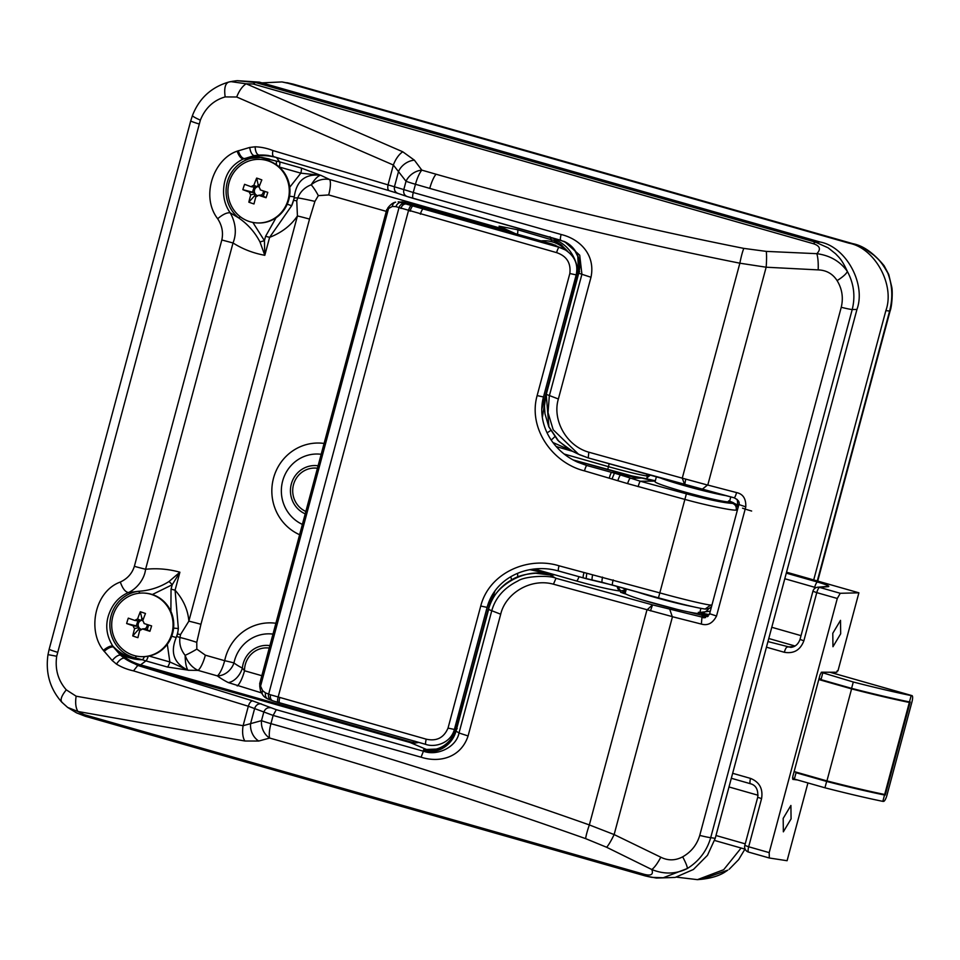 <?xml version="1.0" encoding="UTF-8"?>
<svg xmlns="http://www.w3.org/2000/svg" width="960" height="960" viewBox="0 0 960 960"><rect width="100%" height="100%" fill="white"/><g stroke="black" fill="none" stroke-linecap="round" stroke-linejoin="round"><path stroke-width="1.44" d="M676.44 877.14L697.452 879.648L723.672 869.712L741.12 848.028M813.708 579.936L885.876 310.596C895.164 285.084 874.932 248.028 849.084 243.204L288.276 83.316L281.976 81.936L261.924 82.86M817.296 580.956L889.608 311.064C893.028 297.792 892.416 285.12 887.784 273.048C880.68 260.364 877.56 258.816 874.164 255.408L865.824 249.336L852.816 243.672L292.788 84L281.976 81.936M701.64 879.276L727.788 870.156L724.212 872.544C718.476 875.976 710.952 878.22 701.64 879.276M817.728 581.076L890.1 310.968C891.972 306.312 892.788 292.176 891.792 287.208L888.756 274.5L884.16 265.788C873.696 253.08 863.292 245.724 852.96 243.696L853.104 243.756M729.156 869.304L738.66 859.608L744.948 849.12M724.2 872.544L727.788 870.156M884.16 265.788L888.84 274.728M840.684 633.78L840.516 620.352L832.788 633.288L832.956 646.716L840.684 633.78M791.076 818.892L790.908 805.464L783.18 818.4L783.348 831.828L791.076 818.892M786.288 573.132L817.524 582.036C826.296 584.628 829.944 586.164 828.48 586.632A5.484 5.316 85 0 0 826.62 586.452L817.74 587.22A5.484 5.316 85 0 1 819.6 587.4L840.252 593.292L858.888 592.812L837.972 670.836L837.168 670.86L836.796 672.252L821.544 672.204L820.056 674.796L792.756 776.7L792.816 779.388L797.496 779.964M840.252 593.292L837.288 598.476L816.768 592.632L803.868 640.776C800.328 650.064 793.824 653.904 784.332 652.284L766.452 647.184M732.648 773.304L750.54 778.404A5.484 1.404 105.9 0 0 750.48 783.744C755.94 785.184 758.352 789.684 757.716 797.268L761.568 798.624L748.668 846.768L769.2 852.624L837.288 598.476M769.2 852.624L769.32 858L787.092 860.724L807.936 782.94M769.212 857.976L748.668 852.12A5.484 1.404 -74.1 0 1 748.62 852.108L769.32 858M816.024 587.664L784.788 578.736M767.952 641.58L790.836 647.4C795.156 646.896 798.216 644.232 800.016 639.42L803.868 640.776M786.54 572.196L858.888 592.812M794.352 646.428L787.152 647.052A5.484 1.404 105.9 0 0 784.332 652.284M750.432 783.72L731.316 778.272L750.48 783.744A5.484 1.404 105.9 0 0 750.528 783.744M885.252 795.048L910.2 701.952L909.468 701.928L911.172 695.58L911.892 695.616A6.588 1.692 -74.1 0 1 912 695.628A6.588 1.692 -74.1 0 1 911.928 702.024L886.992 795.108A6.588 1.692 -74.1 0 1 883.548 801.384L882.828 801.36L884.532 795.012L885.252 795.048L879.54 793.416M911.172 695.58A109.704 6.564 -165 0 1 853.284 682.008L821.244 672.348M909.468 701.928A109.704 6.564 -165 0 1 851.592 688.356L853.284 682.008M822.696 673.284L821.004 679.632L851.592 688.356M821.136 679.14L819.048 678.552M884.532 795.012A109.704 6.564 15 0 1 826.644 781.44L796.056 772.716L794.352 779.064L824.94 787.788A109.704 6.564 15 0 0 882.828 801.36M792.504 778.008L794.484 778.572M794.112 771.636L798.228 772.812L796.056 772.716M826.644 781.44L824.94 787.788M818.784 679.536L851.592 688.884A109.704 6.564 15 0 0 909.336 702.456L904.404 700.872M910.056 702.492L885.396 794.508L884.676 794.484A109.704 6.564 15 0 1 826.932 780.912L794.124 771.564M851.592 688.884L826.932 780.912M909.336 702.456L884.676 794.484M622.716 587.916L625.776 590.232L624.432 591.96L624.564 593.7M708.288 616.008L699.672 613.008M738.348 506.472L737.568 506.172M699.828 612.432L710.292 611.208M650.256 475.176L647.268 477.588M698.34 612.276L709.248 614.688M620.616 590.832L625.776 590.232L621.828 592.632A2.748 2.736 13.8 0 1 624.432 591.96L625.476 592.164M766.272 251.388L816.828 253.68C821.184 249.168 819.972 245.832 813.204 243.66L253.176 84L246.144 83.784L402.792 151.8L414.384 160.164L421.824 170.136L436.032 174.216C536.088 202.74 638.676 227.46 743.82 248.388L766.272 251.388A16.452 1.896 94 0 1 766.152 267.216L739.86 263.196C633.948 242.052 530.58 217.116 429.768 188.388L415.464 184.272L413.256 192.504L561.12 234.492C580.188 239.088 595.644 255.036 590.988 277.26L581.916 274.284L579.72 255.204L564.54 241.596L407.292 196.572C404.376 195.456 403.212 193.128 403.8 189.576L413.256 192.504C412.428 195.948 412.44 197.916 413.28 198.396L560.748 240.264C560.148 239.856 560.268 237.924 561.12 234.492M590.988 277.26L558.372 398.988C552.096 419.64 566.076 445.836 588.804 452.196L682.272 478.164L739.86 263.196A16.452 1.908 -78.7 0 1 743.82 248.388M225.168 96.912C223.968 88.272 225.216 83.304 228.9 82.02L230.7 81.6L246.144 83.784C242.316 86.304 239.16 90.72 236.7 97.008L225.168 96.912C213.516 100.296 205.248 108.048 200.352 120.144L56.7 656.244C54.876 669.264 58.068 680.472 66.288 689.844L76.14 696.192C75.132 702.888 75.732 707.976 77.952 711.492L84.192 714.66L644.22 874.32C651.096 876.096 653.628 874.5 651.816 869.532C654.492 867.552 657.492 863.448 660.816 857.22C668.088 860.82 675.384 860.688 682.68 856.824C691.188 852 696.876 844.86 699.744 835.404L841.248 307.284C843.504 297.756 842.124 288.864 837.108 280.62C832.704 273.78 826.392 270.204 818.184 269.892L766.152 267.216L707.784 485.052L736.596 492.588C743.04 493.992 746.1 498.744 745.788 506.844L739.032 504.588M321.168 454.284A36.756 35.448 -87.7 0 0 282.648 481.032A36.756 35.448 -87.7 0 0 302.376 524.388M272.988 634.104A36.756 35.448 -87.7 0 0 234.456 660.852A36.756 35.448 -87.7 0 0 233.964 662.94A54.192 16.656 11 0 0 242.376 668.1L244.524 670.764L261.84 675.708M261.516 692.892L228.3 682.584A16.452 10.644 116.9 0 0 242.376 668.1A25.128 24.24 92.3 0 1 243.144 663.84A25.128 24.24 92.3 0 1 269.904 645.612M305.208 513.84A25.128 24.24 92.3 0 1 291.324 484.02A25.128 24.24 92.3 0 1 318.084 465.792M268.62 158.88L261.624 157.404L243.288 158.988C233.244 163.896 227.016 171.576 224.616 182.028C222.156 193.56 224.004 203.808 230.16 212.796C234.444 220.176 237.672 231.42 233.016 242.964L221.82 239.976C223.44 232.572 222.06 225.492 217.668 218.736C200.304 196.26 213.78 158.988 237.12 151.188L249.696 147.456L255.096 146.796C261.132 147 267.072 148.248 272.928 150.552C272.172 154.044 272.556 156.12 274.08 156.78L389.292 190.704L274.08 156.78M252.864 222.432L264.42 240.66L264.804 255.3C253.2 253.176 242.604 249.06 233.016 242.964L145.584 569.28L136.716 566.976L134.376 566.292L221.82 239.976M418.812 742.428L414.552 743.16L410.124 742.536A16.452 4.224 105.9 0 0 411.276 742.044L413.304 742.404L414.84 741.156M554.4 238.476L555.216 239.772C567.672 244.884 575.34 255.432 578.244 271.404L573.468 290.964L569.568 299.628M462.528 699.12L461.496 708.876L455.868 728.1A27.432 8.208 -156.5 0 1 455.04 727.056M136.392 656.064A5.484 1.416 -76.3 0 1 134.94 657.804A33.852 32.652 92.3 0 1 111.06 615.888A33.852 32.652 92.3 0 1 138.468 591.288L128.4 592.572C118.728 596.724 112.056 604.44 108.408 615.72C105.228 626.088 106.692 636.18 112.776 646.02C119.556 653.076 126.948 657.012 134.94 657.804L142.368 659.748C135.636 659.82 128.664 658.128 121.464 654.66A16.452 3.48 -49.9 0 1 120.36 655.032L124.176 658.152L137.784 665.448L133.512 670.86C127.392 669.552 121.716 667.308 116.484 664.104L112.224 660.54L103.38 650.352C87.384 630.696 94.392 591.48 120.324 582.036C127.464 578.7 132.156 573.444 134.376 566.292M289.74 187.26L300.828 173.16A5.484 1.404 105.9 0 0 301.128 168.012L320.46 175.248C317.772 176.052 314.688 179.22 311.208 184.776A16.452 3.72 -119.5 0 1 318.336 195.636L314.916 201.396L309.516 219.096L200.94 624.3L196.764 642.348L196.824 649.116L205.356 655.188A16.452 4.224 -74.1 0 1 198.024 670.38C191.988 667.452 187.692 662.424 185.136 655.32C180.84 649.944 179.112 644.016 179.952 637.524L180.552 634.524L188.856 621.168L297.432 215.964L296.76 200.832L297.756 197.88A21.936 2.436 9.9 0 0 294.276 198.036L294.3 196.836L289.56 196.2M139.728 593.172A5.484 1.428 82.4 0 0 138.468 591.288C149.568 590.604 159.744 587.352 168.996 581.532L179.892 572.208L175.08 590.172L178.356 628.524L173.58 628.104M177.552 634.104L178.356 628.524A34.428 33.204 92.3 0 1 177.324 634.092A34.428 33.204 92.3 0 1 176.208 637.56L177.552 634.104A21.936 1.308 -165 0 1 180.552 634.524M287.244 204.192L291.648 205.728L294.276 198.036M217.668 218.736C222.768 214.416 226.932 212.436 230.16 212.796L238.536 217.824A5.484 1.176 129.1 0 0 240.3 216.756M237.312 80.676L259.344 82.128L820.152 242.016C846.012 246.84 866.244 283.896 856.956 309.42L715.224 838.344L707.472 855.312L693.42 869.472L675.144 877.44L656.4 878.064L645.432 875.964L651.216 877.272M648.324 474.456L646.92 478.884M736.596 492.588C735.588 496.032 734.736 497.76 734.052 497.772L588.24 457.92L588.804 452.196M572.472 451.284L556.212 446.544M457.26 724.656L456.288 728.28A27.432 23.652 -67 0 1 426.264 749.376L410.124 742.536L137.784 665.448L252.6 700.848L276.288 709.692L423.804 751.332C437.376 756.252 456.372 747.168 459.012 732.984L491.628 611.244C495.168 597.996 503.94 587.904 517.932 580.968C524.604 576.072 549.564 574.956 555.984 578.28L652.536 604.872L704.7 617.736M707.508 616.656L688.584 611.952M643.848 600.384L677.328 609.444M626.208 594.18L620.58 592.272L620.868 591.096A5.484 5.088 95.1 0 1 617.196 586.38M533.736 569.052L553.86 574.944L535.776 573.264L550.104 575.004C526.524 566.568 492.792 585.528 488.604 609.564L456.036 731.112L459.012 732.984L468.084 735.948C461.04 757.452 439.776 763.188 421.068 757.188L273.132 715.428L248.328 706.248L133.512 670.86M579.492 267.036A27.432 23.712 -71.2 0 1 578.676 271.548L578.244 271.404A27.432 5.064 -173.2 0 0 576.78 271.74M509.292 231.948L499.08 226.188L517.56 229.716A5.484 1.404 -74.1 0 1 517.416 234.24M551.34 241.488A5.484 1.404 105.9 0 0 551.088 239.268L550.008 236.736M457.224 728.736L455.868 728.1L454.008 730.74M196.824 649.116A16.452 2.352 -29.6 0 1 185.136 655.32C185.244 662.304 186.156 667.224 187.86 670.104L167.412 667.032A5.484 1.404 105.9 0 0 169.848 661.968L167.304 644.316M314.916 201.396A16.452 0.792 -167.5 0 0 297.756 197.88C300.312 191.652 304.8 187.284 311.208 184.776C316.908 180.192 323.028 178.416 329.568 179.472A16.452 4.224 -74.1 0 1 328.68 194.94L318.336 195.636M276.288 709.692L273.132 715.428L270.936 723.66C376.428 753.396 482.568 787.152 589.344 824.928L614.136 834.564L660.816 857.22M745.788 506.844L716.532 616.02C712.752 623.244 707.7 625.92 701.364 624.072L672.468 616.728L614.136 834.564A16.452 2.256 115.1 0 1 606.612 847.26L585.66 838.644C479.7 801.096 374.364 767.568 269.652 738.06L258.744 741.036L244.92 741.012L77.952 711.492L67.644 707.424L76.524 712.86L85.404 716.304L84.192 714.66M542.352 417.492L544.524 404.316M579.66 271.8L578.676 271.548L577.704 275.184M272.928 150.552L403.8 189.576L406.02 181.272L393.348 165.024L236.7 97.008M669.792 609.444L672.252 616.608L553.44 584.196C530.736 577.896 505.62 593.136 500.7 614.22L468.084 735.948M231.876 81.384L236.988 80.7L255.396 82.476L815.424 242.136L828.084 247.788L835.68 253.836C838.692 257.268 841.476 258.648 847.392 271.476C853.884 283.596 855.504 296.28 852.216 309.54L710.712 837.648C706.908 850.812 699.132 861.096 687.36 868.5L663.216 877.752L651.852 877.368M76.14 696.192L243.108 725.712L250.584 723.636A16.452 13.764 74.7 0 0 258.744 741.036M491.544 601.128L494.964 590.964M647.724 475.884L646.44 475.92C638.376 474.576 625.728 471.492 608.484 466.668L607.68 469.656M532.872 573.408L535.776 573.264M588.144 457.884L578.556 454.248L553.2 429.78L548.04 412.692L549.3 396.024L581.916 274.284L578.688 273.204M564.096 241.416A27.432 26.46 112.7 0 1 578.796 272.976L546.228 394.524L548.904 426.816L558.828 441.348L572.604 451.356L578.556 454.248M550.668 430.512A16.452 2.004 -24.3 0 1 547.044 432.792M554.736 436.692A16.452 2.532 -32.4 0 1 551.16 440.016M552.828 442.464L570.516 450.264M517.656 576.924A16.452 3.828 63.4 0 0 517.416 573.372M553.44 584.196L555.984 578.28L550.104 575.004L553.86 574.944L529.848 569.652M511.56 579.84A16.452 3.504 55.1 0 0 510.672 576.768M456.144 730.548L456.036 731.112A27.432 26.388 122.2 0 1 423.456 751.116L423.588 749.724A27.432 26.58 -95 0 0 432.852 750.6L432.852 750.6C435.336 750.624 438.936 749.436 443.628 747.06L448.08 743.748L455.928 730.776L488.556 609.744M737.352 510.18L736.164 510.12C731.664 510.612 705.336 505.104 684.348 499.26L627.576 483.6A5.484 0.72 -70.9 0 1 630.096 478.296L641.784 478.044L646.668 478.836A5.484 3.276 -77.5 0 0 646.524 478.8L655.32 480.78L646.668 478.836L647.46 475.92A5.484 5.232 83.8 0 1 648.012 474.552M646.44 475.92A5.484 5.088 97.8 0 1 647.148 474.324M534.396 568.98L576.408 580.956C596.532 586.56 611.34 589.956 620.856 591.144L618.72 588.108M620.172 590.448A5.484 5.268 104 0 1 618.144 586.644M449.46 742.38L438.756 748.992L426.48 749.472L434.412 750.408M273.876 156.72L267.54 155.364L258.96 155.1L254.172 155.664L243.288 158.988C240.912 158.544 238.86 155.952 237.12 151.188M249.696 147.456C250.464 152.16 251.952 154.896 254.172 155.664A16.452 4.272 -98.6 0 1 255.036 156.204L276 161.004A50.064 48.288 92.3 0 1 279.624 161.88L276.516 157.572A54.348 52.428 -87.7 0 0 255.036 156.204L244.128 158.592C241.8 157.992 239.844 155.376 238.26 150.732M320.46 175.248C305.172 173.64 296.448 180.84 294.3 196.836A34.428 33.204 92.3 0 1 293.532 200.4A34.428 33.204 92.3 0 1 291.648 205.728L269.616 237.348L264.804 255.3L259.98 241.968L264.42 240.66L265.596 236.292L276.024 217.788M259.98 241.968C254.928 232.2 247.788 224.148 238.536 217.824A33.852 32.652 92.3 0 1 227.268 182.196A33.852 32.652 92.3 0 1 262.5 157.536M170.88 611.364L171.048 589.128L172.212 584.772L152.34 594.528M168.996 581.532A5.484 1.056 48.1 0 1 172.212 584.772L179.892 572.208C168.564 569.04 157.128 568.068 145.584 569.28C144.264 580.464 135.468 589.5 128.4 592.572C125.232 591.96 122.544 588.456 120.324 582.036M196.764 642.348A16.452 1.176 17.5 0 0 179.952 637.524L176.808 636.432M171.708 636.204L176.208 637.56C170.04 652.536 173.928 663.384 187.86 670.104M200.94 624.3A16.452 0.984 15 0 0 188.856 621.168C187.956 609.912 183.36 599.58 175.08 590.172L171.048 589.128M149.1 656.052L169.848 661.968L188.004 670.164M265.596 236.292L269.616 237.348C281.676 232.644 290.952 225.516 297.432 215.964A16.452 0.984 -165 0 1 309.516 219.096M320.616 175.284L300.828 173.16L279.324 167.028A44.76 43.176 -87.7 0 0 279.3 167.016A5.484 1.404 105.9 0 0 279.624 161.88L301.128 168.012M103.38 650.352C107.232 647.184 110.364 645.744 112.776 646.02L121.464 654.66A54.348 52.428 -87.7 0 0 140.58 664.86L411.276 742.044M261.636 157.404L276 161.004A5.484 1.428 101.4 0 1 276.324 164.688M257.292 222.948A31.812 30.684 -87.7 0 0 287.676 201.252A31.812 30.684 -87.7 0 0 268.416 160.992A31.812 30.684 -87.7 0 0 259.896 159.372A31.812 30.684 -87.7 0 0 229.524 181.068A31.812 30.684 -87.7 0 0 248.772 221.328A31.812 30.684 -87.7 0 0 257.292 222.948L257.964 222.972A31.812 30.684 -87.7 0 0 289.44 196.92A31.812 30.684 -87.7 0 0 269.088 161.016A5.484 1.392 108.1 0 0 268.788 158.952M144.432 656.652A5.484 1.38 -69.5 0 1 142.368 659.748A50.064 48.288 92.3 0 0 145.908 660.9L140.58 664.86A16.452 4.224 -74.1 0 1 139.428 665.364A54.9 52.956 92.3 0 1 124.176 658.152C121.776 658.104 119.208 660.096 116.484 664.104M552.732 238.008A16.452 16.092 -136.6 0 1 555.216 239.772L554.472 240.612L561.336 244.884L568.176 251.928M320.772 175.296L329.568 179.472L500.244 228.132L507.24 231.372M515.52 233.712L499.08 226.188L500.244 228.132A16.452 4.224 -74.1 0 1 500.82 229.56M562.128 245.52A5.484 1.236 -55.6 0 1 561.996 246.216M517.56 229.716L554.472 240.612A5.484 1.308 -61 0 1 554.448 242.364M104.112 651.372C107.784 648.228 110.844 646.74 113.316 646.92L120.36 655.032C117.936 655.056 115.212 656.892 112.224 660.54M255.096 146.796C255.444 151.668 256.728 154.428 258.96 155.1A54.9 52.956 92.3 0 1 268.272 155.472M579.672 454.788L588.24 457.92M702.048 489.408L684.708 484.716L682.272 478.164L707.508 485.028L702.048 489.408L734.052 497.772M701.364 624.072L701.94 617.616L705.576 617.556M423.456 751.116L421.068 757.188M646.956 609.96L652.536 604.872L650.46 610.86M237.204 685.956A16.452 4.224 105.9 0 0 244.524 670.764A22.62 21.816 -87.7 0 1 245.316 664.5A22.62 21.816 -87.7 0 1 269.244 648.072M228.3 682.584A70.452 21.66 -169 0 1 217.356 675.888A16.452 13.32 127.4 0 0 233.964 662.94A16.452 0.732 -168.3 0 0 224.676 660.696A47.784 46.092 92.3 0 1 225.324 657.972A47.784 46.092 92.3 0 1 275.892 623.268M818.184 269.892C818.424 262.824 817.968 257.424 816.828 253.68C830.04 255.444 840.228 261.372 847.392 271.476C846.264 273.924 842.832 276.972 837.108 280.62M228.9 82.02L235.92 80.796M682.68 856.824C685.8 862.752 687.36 866.64 687.36 868.5C676.044 874.164 664.188 874.512 651.816 869.532L606.612 847.26M66.288 689.844C61.008 696.444 59.772 700.74 62.568 702.756M252.6 700.848C250.86 701.04 249.432 702.84 248.328 706.248L243.108 725.712A16.452 7.608 100 0 0 244.92 741.012M261.252 703.86C258.096 703.548 255.888 705.096 254.64 708.504L250.584 723.636L261.492 720.66A16.452 13.764 74.7 0 0 269.652 738.06A16.452 4.344 105.7 0 1 270.936 723.66A16.452 0.984 15 0 1 261.492 720.66L263.724 712.356C264.984 708.984 267.192 707.436 270.324 707.712M585.66 838.644A16.452 1.764 -70.5 0 1 589.344 824.928L646.944 609.96M402.792 151.8A16.452 7.404 113.5 0 0 393.348 165.024L388.14 184.476C387.396 187.956 387.78 190.032 389.292 190.704L398.016 193.416C395.076 192.312 393.912 189.984 394.536 186.42L398.592 171.288A16.452 13.116 143.3 0 1 414.384 160.164M421.824 170.136A16.452 13.116 143.3 0 0 406.02 181.272A16.452 0.984 -165 0 0 415.464 184.272A16.452 4.332 106.1 0 1 421.824 170.136M588.192 457.908L684.708 484.716L685.74 479.184M627.576 483.6L584.484 470.88C552.852 463.128 527.832 428.64 537.132 395.592L569.832 273.528C571.068 263.028 566.664 256.056 556.62 252.636L396.024 206.676L392.364 206.424L386.796 209.496L259.896 682.932L259.644 684.084L262.608 690.672L265.572 692.94L270.6 694.824L426.252 739.176C436.584 741.48 443.856 737.796 448.032 728.088L480.744 606.024C489.216 572.76 527.94 556.116 559.044 565.8L659.292 592.74C680.268 598.632 706.404 604.896 710.724 605.064L711.972 604.944M704.22 608.892C696.42 607.752 681.18 604.08 658.512 597.864L602.22 582.348A5.484 0.756 -78.1 0 1 602.196 582.348A5.484 0.756 -78.1 0 1 602.52 577.104M420.396 214.2A5.484 1.404 -74.1 0 1 423.228 208.968L559.116 247.308L565.26 249.912L552.18 244.056A10.968 2.16 -74.2 0 1 552.276 244.068L552.276 244.068A10.968 2.16 -74.2 0 1 552.36 244.104M556.62 252.636A5.484 1.056 -74.4 0 1 559.116 247.308L562.38 248.34M404.088 202.392L398.16 201.828L406.2 204.024L408.24 203.976L404.088 202.392L401.952 202.44A5.484 4.74 -69.1 0 0 396.024 206.676M400.908 208.5A5.484 4.056 -71.7 0 1 406.2 204.024L423.228 208.968M559.116 247.188L552.18 244.056L411.516 204.324L408.24 203.976L414.6 205.992L558.732 247.092M646.38 478.776A5.484 3.276 -77.5 0 1 646.524 478.8L644.088 478.284A5.484 3.06 -79.4 0 1 644.184 478.296L614.412 473.16L620.508 474.972L641.784 478.044L655.164 481.332M617.964 480.276A5.484 0.744 -70.9 0 1 620.508 474.972L640.332 481.236L655.236 481.092M612.516 585.072A5.484 0.708 -74.4 0 1 612.48 585.06L586.116 578.676L586.74 573.492M586.5 578.76L558.552 570.996A5.484 0.852 -74.5 0 1 558.48 570.996C529.296 562.62 495.372 576.636 487.104 607.392L454.392 729.468C450.588 743.496 434.82 747.588 425.868 744.42A5.484 1.056 -74.3 0 0 425.916 744.42L273.048 700.92A5.484 4.056 -70.8 0 1 272.784 700.848L272.784 700.848A5.484 4.056 -70.8 0 1 270.6 694.824M726.924 501.792L732.492 503.376C735.456 503.664 734.16 502.824 728.616 500.844M638.172 486.66A5.484 0.708 -74.7 0 1 640.332 481.236L686.388 493.812C709.116 499.836 724.476 503.028 732.492 503.376C735.504 504.576 736.728 506.82 736.164 510.12M410.088 211.248A5.484 1.44 -74.1 0 1 412.944 206.028L418.848 206.448A10.968 2.16 -74.2 0 1 418.944 206.46L411.624 204.336A10.968 2.148 -73.2 0 0 411.516 204.324L403.944 202.332M405.66 202.56L401.796 201.816M644.088 478.284L632.124 475.98A5.484 1.944 -78.9 0 1 632.172 475.992L573.12 459.936M575.292 460.776L586.824 465.504L614.772 473.256M575.46 460.812A10.968 1.716 -72.5 0 0 575.412 460.788L577.956 461.532L575.412 460.788A10.968 1.716 -72.5 0 0 575.364 460.776M577.584 462.156L586.824 465.504A5.484 0.852 -74.5 0 0 584.484 470.88M612.18 478.56L614.412 473.16M392.364 206.424A5.484 4.596 -104.2 0 1 395.64 202.176C393.084 202.584 390.432 204.576 387.672 208.176M686.388 493.812L658.476 597.864C681.24 604.128 696.78 607.86 705.084 609.06L710.724 605.064M592.296 580.26A5.484 0.78 -78.1 0 1 592.272 580.26L592.272 580.26A5.484 0.78 -78.1 0 1 592.584 575.004M583.38 577.896A5.484 0.78 -74.5 0 1 583.32 577.884L558.48 570.996A5.484 0.852 -74.5 0 1 559.044 565.8M279.792 702.984A5.484 1.44 -74.1 0 1 279.72 702.972L425.868 744.42A5.484 1.056 -74.3 0 1 426.252 739.176M268.668 699.276A5.484 4.74 -69.1 0 1 268.248 699.144L268.248 699.144A5.484 4.74 -69.1 0 1 265.572 692.94M271.764 700.452A5.484 4.74 -69.1 0 1 271.344 700.32L268.248 699.144C265.62 697.98 263.832 696.624 262.896 695.076A5.484 4.392 -37.6 0 1 262.884 695.076A5.484 4.392 -37.6 0 1 262.608 690.672M142.968 620.208A4.668 4.5 -87.7 0 0 140.1 621.036L134.952 620.484A5.724 5.52 -87.7 0 1 137.568 619.092A42.144 10.716 108.4 0 1 140.304 611.772A41.724 15.312 24.4 0 1 145.488 613.5A42.144 10.716 -71.6 0 0 142.752 620.82A5.724 5.52 -87.7 0 1 144.096 623.532A42.144 2.976 -162.6 0 0 151.608 625.908A41.724 8.46 106.5 0 1 150.78 628.608A41.724 8.46 106.5 0 1 149.916 631.296L145.236 628.692A4.668 4.5 -87.7 0 0 147.168 624.516M145.236 628.692L142.404 628.92A5.724 5.52 -87.7 0 1 139.788 630.312A42.144 10.716 -71.6 0 0 137.928 637.668A41.724 20.592 -170.1 0 1 132.744 635.94L138.3 629.688L138.972 627.54A4.668 4.5 -87.7 0 0 141.768 629.436M141.084 656.64L141.756 656.664A31.812 30.684 -87.7 0 0 173.268 630.432A31.812 30.684 -87.7 0 0 152.532 594.588A31.812 30.684 -87.7 0 0 144.36 593.088L143.688 593.064A31.812 30.684 -87.7 0 0 113.196 615.12A31.812 30.684 -87.7 0 0 132.912 655.14A31.812 30.684 -87.7 0 0 141.084 656.64A31.812 30.684 -87.7 0 0 171.576 634.584A31.812 30.684 -87.7 0 0 151.86 594.564A31.812 30.684 -87.7 0 0 143.688 593.064M142.404 628.92A42.144 2.976 17.4 0 0 149.916 631.296M134.952 620.484A42.144 2.976 -162.6 0 1 128.316 618.144A41.724 27.444 -69.1 0 0 127.416 620.82A41.724 27.444 -69.1 0 0 126.636 623.52A42.144 2.976 17.4 0 0 133.272 625.872A5.724 5.52 -87.7 0 0 134.604 628.584A42.144 10.716 108.4 0 0 132.744 635.94M133.272 625.872L138.42 626.412L126.636 623.52M147.312 629.376L148.68 624.996M138.3 629.688L140.004 630.252M140.1 621.036A4.668 4.5 -87.7 0 0 138.972 627.54L134.604 628.584M137.892 620.796L136.344 625.728M137.568 619.092L141.18 620.46L141.864 618.312L143.46 618.84M140.304 611.772L141.864 618.312M259.248 186.516A4.668 4.5 -87.7 0 0 257.436 195.6A4.668 4.5 -87.7 0 0 257.976 195.744M253.848 185.388A42.144 10.68 109.1 0 1 256.656 178.092A41.724 15.204 25 0 1 261.828 179.892A42.144 10.68 -70.9 0 0 259.008 187.176A5.724 5.52 -87.7 0 1 260.316 189.912A42.144 3.108 -162 0 0 267.792 192.372A41.724 8.496 107.1 0 1 266.94 195.06A41.724 8.496 107.1 0 1 266.052 197.736L261.408 195.024L258.564 195.264A5.724 5.52 -87.7 0 1 255.936 196.632A42.144 10.68 -70.9 0 0 253.992 203.952A41.724 20.712 -169.5 0 1 248.832 202.164L254.448 195.936L255.144 193.8L250.764 194.832A5.724 5.52 -87.7 0 1 249.468 192.108A42.144 3.108 18 0 1 242.856 189.684A41.724 27.42 -68.3 0 1 243.672 186.984A41.724 27.42 -68.3 0 1 244.596 184.32A42.144 3.108 -162 0 0 251.208 186.756A5.724 5.52 -87.7 0 1 253.848 185.388L257.448 186.756L258.144 184.608L259.74 185.172M258.564 195.264A42.144 3.108 18 0 0 266.052 197.736M250.764 194.832A42.144 10.68 109.1 0 0 248.832 202.164M256.356 187.32L251.208 186.756M249.468 192.108L254.616 192.672L242.856 189.684M254.136 187.068L252.552 191.952M261.408 195.024A4.668 4.5 -87.7 0 0 263.376 190.932M263.46 195.744L264.876 191.424M254.448 195.936L256.236 196.56M256.656 178.092L258.144 184.608M269.088 161.016A31.812 30.684 -87.7 0 0 260.568 159.396L259.896 159.372M568.104 251.868A31.812 30.684 -87.7 0 0 552.972 241.908A31.812 30.684 -87.7 0 0 546.06 240.792L545.388 240.768A31.812 30.684 -87.7 0 0 541.044 240.9M566.34 250.584A31.812 30.684 -87.7 0 0 552.3 241.872A31.812 30.684 -87.7 0 0 545.388 240.768M636.78 591.828A38.532 2.304 15 0 0 692.28 606.564M626.34 588.924L625.164 593.304A38.532 2.304 15 0 0 656.64 604.092A38.532 2.304 15 0 0 698.016 613.476A38.532 2.304 15 0 0 699.612 613.248L700.908 608.4M660.552 478.032A38.532 2.304 15 0 0 692.208 487.8A38.532 2.304 15 0 0 725.568 495.576M656.364 476.88L655.068 481.704A38.532 2.304 15 0 0 685.632 492.24A38.532 2.304 15 0 0 727.344 501.84A38.532 2.304 15 0 0 729.516 501.648L730.776 496.932M687.648 485.532A22.356 1.332 15 0 0 697.848 488.28M849.084 243.204L288.276 83.316M890.1 310.968A16.452 0.984 -165 0 1 889.608 311.064L885.876 310.596M293.076 84.084L286.884 82.692M814.26 588.888L814.692 587.268A5.484 1.404 -74.1 0 1 817.524 582.036M795.108 646.02L768.768 638.508M828.48 586.632L819.6 587.4A5.484 1.404 -74.1 0 0 816.768 592.632L812.916 591.264L800.016 639.42M771.78 627.288L801.024 635.64M758.076 795.252L728.988 786.96M715.98 835.512L745.236 843.852M745.164 849.18L714.612 840.468L745.164 849.18M750.54 778.404C759.48 782.04 763.164 788.784 761.568 798.624M748.62 852.108A5.484 1.404 -74.1 0 1 748.668 846.768L744.816 845.412A5.484 5.484 0 0 0 748.62 852.108M911.892 695.616L829.872 672.228M702.132 615.732L707.676 616.536M708.804 608.592A10.968 9.468 -68.4 0 1 703.692 612.54M737.016 499.32A10.968 9.48 -69.8 0 1 737.256 505.608M751.644 511.032A16.452 0.984 -165 0 1 742.536 508.164M623.244 593.316A2.748 2.736 13.8 0 1 624.072 593.412M436.032 174.216A16.452 4.224 105.9 0 0 429.768 188.388M228.612 82.092C211.188 87.276 199.14 98.412 192.468 115.488A16.452 1.8 20.5 0 0 200.352 120.144M199.116 123.984A16.452 0.984 -165 0 1 190.752 120.828L49.188 649.152L48 654.636L56.7 656.244M49.188 649.152A16.452 0.984 15 0 0 57.552 652.296M299.616 534.72A47.784 46.092 92.3 0 1 273.516 478.152A47.784 46.092 92.3 0 1 324.072 443.436M317.424 468.252A22.62 21.816 -87.7 0 0 293.496 484.68A22.62 21.816 -87.7 0 0 305.844 511.452M535.548 573.276C519.144 574.488 513.48 578.508 506.82 582.888C497.664 589.644 491.544 598.488 488.448 609.42L500.7 614.22M716.532 616.02L709.776 613.764L703.788 617.808M558.372 398.988L546.276 394.356M414.552 743.16A16.452 7.86 90.9 0 1 413.304 742.404M575.736 283.128A27.432 1.644 -165 0 1 574.164 282.48M459.528 716.82A27.432 1.644 -165 0 1 457.956 716.172M293.76 200.412A21.936 1.308 -165 0 1 296.76 200.832M205.356 655.188L224.676 660.696A16.452 4.224 105.9 0 1 217.356 675.888L198.024 670.38L188.148 670.248M386.256 211.356L328.68 194.94M491.736 595.992L461.496 708.876M573.468 290.964L541.788 409.188M284.652 159.888L276.516 157.572A16.452 4.224 -74.1 0 0 276.432 157.476M167.412 667.032L145.908 660.9A5.484 1.404 -74.1 0 0 148.236 656.22M259.344 82.128L255.396 82.476L253.176 84M813.204 243.66L815.424 242.136L820.152 242.016M856.956 309.42L852.216 309.54A16.452 0.984 -165 0 1 841.248 307.284M699.744 835.404A16.452 0.984 15 0 0 710.712 837.648L715.224 838.344M423.588 749.724L426.264 749.376M609.036 463.716A5.484 1.404 105.9 0 1 608.484 466.668L564.168 454.032M576.408 580.956A5.484 1.404 105.9 0 0 578.988 576.684M389.196 190.68L398.016 193.416M397.68 193.32L407.292 196.572M645.588 876L644.22 874.32M487.104 607.392L480.744 606.024M454.392 729.468L448.032 728.088M569.832 273.528L576.192 274.896L543.492 396.96L537.132 395.592M411.3 205.56A5.484 1.44 -74.2 0 0 408.444 210.792L278.124 697.164A5.484 1.44 -73.9 0 0 278.076 702.492L271.344 700.32A5.484 4.74 -69.1 0 1 268.668 694.128L398.976 207.804A5.484 4.74 -69.1 0 1 404.916 203.568M388.392 209.1L260.676 685.74M632.124 475.98L621.912 473.472A5.484 0.972 -75.3 0 1 621.948 473.496L611.652 472.392A5.484 0.78 -74.5 0 0 609.372 477.792M658.476 597.864L612.48 585.06A5.484 0.708 -74.4 0 1 613.188 579.912M602.196 582.348L583.32 577.884A5.484 0.78 -74.5 0 1 583.944 572.712M278.136 702.504A5.484 1.44 -73.9 0 1 278.076 702.492L279.72 702.972A5.484 1.44 -74.1 0 1 279.756 697.632M555.66 245.304L418.944 206.46A10.968 2.16 -74.2 0 1 419.028 206.496M402.492 201.888L411.624 204.336A10.968 2.148 -73.2 0 1 411.72 204.384M596.592 466.584A5.484 1.416 -74.2 0 1 596.652 466.596L573.096 459.924M701.712 879.276L697.452 879.648M817.74 587.22A5.484 5.484 0 0 0 812.916 591.264M757.716 797.268L744.816 845.412M912 695.628L829.92 672.228M568.74 449.22L557.688 440.184L548.82 426.84L544.98 413.796L544.464 406.056L546.06 394.404M560.712 240.264L566.856 242.916L574.812 250.62L577.8 256.416L578.58 273.048L546.108 394.224M572.508 451.308L556.224 446.556M268.632 155.52L267.828 155.4M268.692 158.892L269.904 159.288M267.54 155.352L273.984 156.744M406.944 196.464L413.232 198.384M734.1 497.796C738.348 499.92 739.932 502.188 738.852 504.624L709.596 613.8M85.404 716.304L645.432 875.964M48 654.636C45.372 672.96 49.968 688.812 61.788 702.18L67.644 707.424M192.468 115.488L190.752 120.828M729.636 501.18L736.116 504.276L738.036 507.672M577.692 462.204C550.884 450.204 536.604 422.292 543.492 396.96M576.192 274.896C578.376 264.372 574.728 256.032 565.26 249.9L565.26 249.9M711.504 606.684L709.272 608.4L705.72 609.096M262.884 695.076C260.484 691.212 260.592 691.824 259.692 685.656M621.912 473.472L596.652 466.596"/></g></svg>
